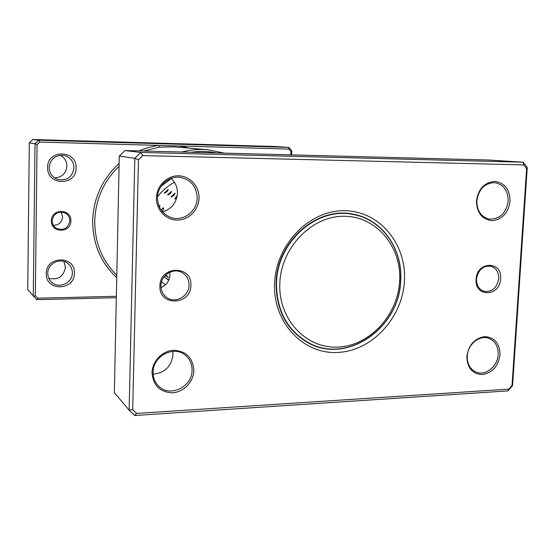 <?xml version="1.0" encoding="UTF-8"?>
<svg xmlns="http://www.w3.org/2000/svg" width="555" height="555" viewBox="0 0 555 555"><rect width="100%" height="100%" fill="white"/><g stroke="black" fill="none" stroke-linecap="round" stroke-linejoin="round"><path stroke-width="0.83" d="M399.649 280.92C401.737 246.829 376.45 216.256 344.155 216.263C311.896 215.728 280.962 247.516 279.824 283.452C278.208 319.402 306.256 348.915 338.05 347.069C369.838 345.751 398.011 315.018 399.649 280.92M400.592 280.504C402.701 249.341 382.457 219.898 353.771 214.612C317.849 206.078 277.063 241.383 276.522 283.106C276.577 310.578 287.275 330.454 308.608 342.733C347.236 364.517 399.676 327.665 400.592 280.504M353.771 214.612L348.186 213.502M354.09 214.674L351.183 213.876M303.564 340.097L308.608 342.733M169.781 272.269L169.948 274.822C169.49 280.865 166.514 285.131 161.026 287.636M190.871 285.332C191.107 305.576 158.744 306.547 159.923 285.985C159.784 265.387 192.321 264.992 190.871 285.332M160.95 285.721C160.985 290.986 163.087 295.024 167.27 297.841C175.914 303.751 189.165 295.947 189.054 285.131C189.005 279.373 186.563 275.127 181.735 272.401C173.105 267.538 160.846 275.329 160.95 285.721M500.61 278.79C500.083 296.835 474.449 297.605 476.107 279.304C476.717 260.982 502.455 260.67 500.61 278.79M476.488 279.082C476.447 285.409 478.965 289.495 484.036 291.34C492.084 292.201 496.989 287.955 498.744 278.617C498.785 272.096 496.142 267.968 490.821 266.22C482.933 265.637 478.153 269.924 476.488 279.082M171.169 178.356C175.387 182.345 177.475 187.306 177.433 193.237C176.552 202.908 171.578 209.11 162.504 211.844M172.778 351.391L172.987 354.728C171.426 366.508 164.807 372.981 153.124 374.153M199.037 198.204C198.766 209.943 188.651 220.168 177.288 220.078C165.924 220.162 156.059 209.734 156.441 197.788C156.649 185.835 167.09 175.498 178.509 175.803C189.942 175.935 199.481 186.466 199.037 198.204M157.488 197.691C157.8 207.41 162.275 214.008 170.905 217.484C183.025 221.972 197.205 211.406 197.198 198.079C196.761 187.167 191.447 180.32 181.256 177.538C169.719 174.998 157.481 185.308 157.488 197.691M510.094 201.243C508.283 212.988 502.296 219.475 492.132 220.703C482.052 219.447 476.821 212.849 476.447 200.917C478.292 188.971 484.355 182.456 494.637 181.367C504.675 182.817 509.83 189.442 510.094 201.243M476.828 200.827C476.912 210.879 481.095 216.977 489.364 219.107C499.882 219.28 506.16 213.286 508.2 201.132C508.116 190.663 503.669 184.51 494.873 182.671C484.723 182.983 478.708 189.033 476.828 200.827M500.027 354.791C498.258 366.196 492.361 372.787 482.344 374.576C472.395 373.973 467.234 367.944 466.845 356.497C468.649 344.905 474.622 338.279 484.758 336.614C494.665 337.405 499.75 343.469 500.027 354.791M467.241 356.144C467.095 363.823 469.967 369.117 475.864 372.01C485.237 376.429 497.759 366.557 498.175 354.562C498.334 346.521 495.24 341.124 488.893 338.356C479.638 334.596 467.629 344.384 467.241 356.144M193.868 370.511C193.605 381.791 183.684 392.205 172.522 392.794C159.937 392.205 153.104 385.489 152.042 372.662C152.243 361.187 162.483 350.649 173.701 350.26C186.244 351.086 192.967 357.836 193.868 370.511M153.083 372.238C153.034 377.74 154.859 382.346 158.55 386.051C169.643 397.845 192.342 386.939 192.072 370.24C192.12 363.962 189.824 358.912 185.19 355.096C173.757 345.196 152.819 356.206 153.083 372.238M404.415 280.823C402.618 317.675 372.218 350.926 337.801 352.439C303.377 354.513 272.866 322.594 274.593 283.563C275.8 244.54 309.44 210.061 344.412 210.727C379.419 210.803 406.697 243.964 404.415 280.823M276.154 283.071C276.21 310.627 286.942 330.572 308.33 342.907C347.118 364.795 399.78 327.804 400.696 280.462C402.812 249.167 382.478 219.6 353.667 214.306C317.613 205.766 276.695 241.203 276.154 283.071M527.25 167.52L512.577 385.663L507.95 390.893L134.698 415.501L129.135 410.187L134.816 158.335L140.81 152.452L523.219 162.206L527.25 167.52L526.598 168.665L523.733 164.897L142.691 155.594L138.445 159.764L132.701 409.639L136.641 413.406L508.748 389.131L512.036 385.42L526.598 168.665M523.733 164.897L523.219 162.206L488.414 160.006L124.91 150.544L119.276 156.059L114.358 392.628L129.135 410.187L132.701 409.639M119.276 156.059L134.816 158.335L138.445 159.764M124.91 150.544L140.81 152.452L142.691 155.594M512.036 385.42L512.577 385.663M507.95 390.893L508.748 389.131M134.698 415.501L136.641 413.406M51.4 220.855C51.122 208.347 71.553 208.486 70.853 220.883C71.165 233.26 50.803 233.336 51.4 220.855M69.819 220.8C69.736 217.282 68.154 214.66 65.088 212.94C57.956 210.858 53.641 213.467 52.149 220.772C52.212 223.97 53.564 226.461 56.208 228.237C63.568 230.935 68.105 228.452 69.819 220.8M61.099 211.982L62.632 216.922C61.945 222.34 58.851 225.136 53.356 225.316M46.273 273.608C45.885 255.605 75.452 255.349 74.405 273.157C74.87 290.889 45.448 291.583 46.273 273.608M72.351 272.928C72.323 269.064 70.825 265.914 67.856 263.472C60.523 257.18 47.473 263.514 47.772 273.324C47.785 276.688 48.972 279.553 51.317 281.912C58.379 289.405 72.67 283.23 72.351 272.928M47.619 167.444C47.23 148.976 77.138 149.788 76.084 167.998C76.541 186.189 46.78 185.835 47.619 167.444M73.995 167.887C73.614 161.276 70.214 157.107 63.804 155.379C55.236 154.873 50.345 158.876 49.131 167.395C49.395 173.257 52.246 177.267 57.671 179.431C66.982 181.034 72.427 177.184 73.995 167.887M63.908 261.447L65.407 267.281C63.645 276.612 58.102 280.282 48.784 278.284M60.322 155.227C64.588 157.634 66.787 161.276 66.912 166.153C66.059 173.486 61.931 177.392 54.55 177.871M116.328 297.695L36.81 299.665L27.75 289.689L29.297 142.878L32.828 139.499L274.725 146.499L288.905 147.394L291.805 150.78L291.639 154.887M290.771 154.859L290.903 151.466L288.85 149.073L39.655 142.059L37.06 144.543L35.333 295.801L37.823 298.208L116.363 296.294M35.333 295.801L33.286 296.273L35 143.71L38.663 140.2L32.828 139.499M39.655 142.059L38.663 140.2L288.905 147.394L288.85 149.073M37.06 144.543L35 143.71L29.297 142.878M181.735 152.021C190.393 149.774 199.078 149.018 207.799 149.76L224.442 153.138M207.799 149.76L174.027 146.839L159.299 147.172L143.676 151.036M216.512 152.93C208.146 151.244 199.661 151.022 191.052 152.264M160.971 286.928L161.595 287.4L160.971 286.928M290.903 151.466L291.805 150.78M36.81 299.665L37.823 298.208M180.639 147.415L180.673 146.027L189.068 148.143M138.799 150.905L147.151 147.852L155.74 145.84L158.64 145.41L159.299 147.172M174.887 198.357L174.901 199.058L176.733 197.962M171.273 196.394L171.28 197.039C173.438 195.95 174.7 194.673 175.068 193.209L174.707 193.258M167.776 194.5L167.783 195.103C169.927 194.049 171.19 192.814 171.585 191.399L171.259 191.44M164.405 192.675L164.405 193.237C166.528 192.217 167.797 191.024 168.22 189.664L167.929 189.692M162.247 211.538C163.42 209.637 163.836 208.389 163.496 207.799L162.899 208.063M159.604 207.459L159.923 205.544L159.368 205.773M168.207 277.549L165.896 274.864M168.873 279.852L167.825 279.234L168.352 280.018M167.922 279.401L165.619 278.069M167.111 210.123L166.639 210.366M116.744 277.708C100.788 262.709 92.754 243.777 92.65 220.925C93.531 198.01 102.356 178.856 119.124 163.468M119.061 166.292C103.639 181.235 95.529 199.502 94.732 221.091C94.787 242.639 102.141 260.704 116.8 275.287M165.439 284.826L161.56 281.85M161.158 186.202L171.356 178.53M168.706 280.247L164.093 276.855M157.544 196.616C162.317 190.663 167.943 185.863 174.423 182.213M165.293 275.46L168.276 277.583M166.965 279.061L167.339 279.075M169.469 276.924L169.629 277.438M159.618 205.607L158.987 206.072M163.177 207.868L161.227 210.213M168.054 189.664L164.294 192.967M171.405 191.399L167.659 194.819M174.874 193.209L171.148 196.741M177.225 195.603L174.763 198.739"/></g></svg>
